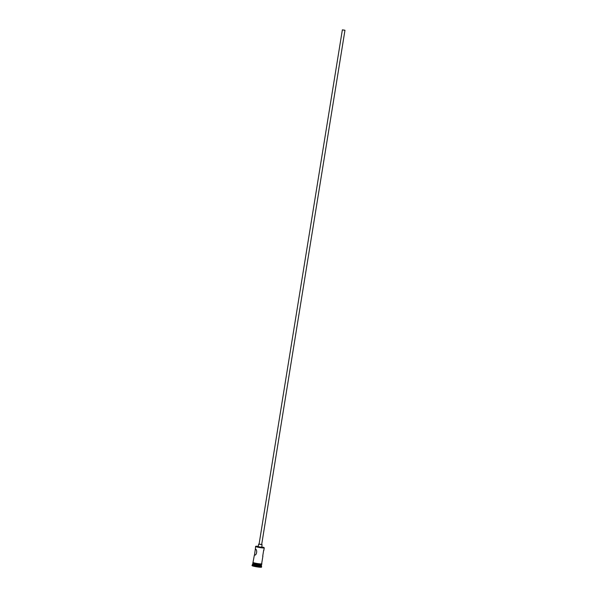 <?xml version="1.0" encoding="UTF-8"?>
<svg xmlns="http://www.w3.org/2000/svg" width="597" height="597" viewBox="0 0 597 597"><rect width="100%" height="100%" fill="white"/><g stroke="black" fill="none" stroke-linecap="round" stroke-linejoin="round"><path stroke-width="0.9" d="M258.262 546.359A4.209 0.396 9.2 0 0 255.807 546.285A4.209 0.396 9.2 0 0 255.941 546.464A4.209 0.396 9.2 0 0 260.673 547.509A4.209 0.396 9.2 0 0 264.083 547.628A4.209 0.396 9.2 0 0 263.934 547.524A4.209 0.396 9.2 0 0 261.725 546.919M264.083 547.628L264.225 547.822A4.38 0.41 -170.8 0 1 264.24 547.867A4.38 0.41 -170.8 0 1 260.471 547.673A4.38 0.41 -170.8 0 1 255.747 546.613A4.38 0.41 -170.8 0 1 255.583 546.464A4.38 0.41 -170.8 0 1 255.606 546.427L255.807 546.285M342.618 29.925L344.745 30.238L342.618 29.925M344.909 30.223L342.365 29.85L344.909 30.223M259.12 544.173L261.605 544.576M259.076 544.091L261.673 544.509M258.285 546.68L261.673 547.277L262.09 544.688M262.911 556.046L261.658 563.807A4.38 0.41 -170.8 0 1 257.889 563.613A4.38 0.41 -170.8 0 1 253.165 562.553A4.38 0.41 -170.8 0 1 253.001 562.404L254.374 555.053C256.665 555.934 257.688 549.538 255.352 549.024L254.471 555.083M263.687 550.135L262.71 556.165M261.292 565.18L261.389 565.314A4.38 0.41 -170.8 0 1 261.404 565.359A4.38 0.41 -170.8 0 1 257.635 565.158A4.38 0.41 -170.8 0 1 252.912 564.098A4.38 0.41 -170.8 0 1 252.747 563.956A4.38 0.41 -170.8 0 1 252.777 563.919L252.912 563.822M261.255 566.18A4.38 0.41 -170.8 0 1 261.262 566.217A4.38 0.41 -170.8 0 1 257.501 566.023A4.38 0.41 -170.8 0 1 252.77 564.963A4.38 0.41 -170.8 0 1 252.613 564.814A4.38 0.41 -170.8 0 1 252.635 564.784M261.404 565.359L261.613 566.672A4.821 0.455 -170.8 0 1 261.628 566.717A4.821 0.455 -170.8 0 1 257.486 566.501A4.821 0.455 -170.8 0 1 252.285 565.337A4.821 0.455 -170.8 0 1 252.106 565.18A4.821 0.455 -170.8 0 1 252.135 565.135L252.747 563.956M255.352 549.024L255.583 546.464M261.576 564.322L261.449 565.098A4.38 0.41 -170.8 0 1 257.68 564.904A4.38 0.41 -170.8 0 1 252.956 563.844A4.38 0.41 -170.8 0 1 252.792 563.695L252.919 562.919M261.628 566.717L261.561 567.15A4.821 0.455 -170.8 0 1 257.411 566.934A4.821 0.455 -170.8 0 1 252.218 565.769A4.821 0.455 -170.8 0 1 252.038 565.605L252.106 565.18M261.598 563.687C262.187 563.978 262.008 564.202 261.046 564.359L252.986 562.956L253.016 562.322A4.425 0.418 9.2 0 0 253.121 562.546A4.425 0.418 9.2 0 0 258.195 563.658A4.425 0.418 9.2 0 0 261.665 563.747M261.464 564.098A4.425 0.418 -170.8 0 1 258.441 564.135A4.425 0.418 -170.8 0 1 253.053 562.978M342.365 29.85L259.061 544.203M258.628 544.128L258.21 546.71M264.24 547.867L263.807 550.538M344.962 30.268L261.658 544.621"/></g></svg>
